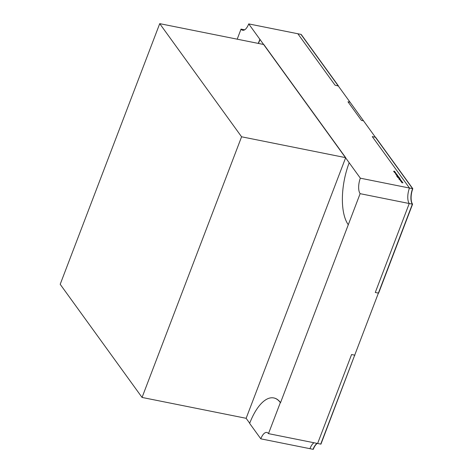<?xml version="1.0" encoding="UTF-8"?>
<svg xmlns="http://www.w3.org/2000/svg" width="473" height="473" viewBox="0 0 473 473"><rect width="100%" height="100%" fill="white"/><g stroke="black" fill="none" stroke-linecap="round" stroke-linejoin="round"><path stroke-width="0.71" d="M159.726 23.65L60.195 284.297L142.054 397.438L246.137 418.303L345.674 157.657L263.81 44.515L159.726 23.65L241.585 136.792L142.054 397.438M241.585 136.792L345.674 157.657M412.805 188.703A11.736 5.008 101.3 0 0 412.58 204.188L409.246 203.52A11.736 5.008 101.3 0 1 409.476 188.035L412.805 188.703L375.597 137.271L372.269 136.602L409.476 188.035M409.246 203.52L375.278 292.474L378.613 293.142L412.58 204.188M338.39 85.844L301.177 34.417L297.848 33.749L335.055 85.175L338.325 86.003M354.91 355.199L351.581 354.531L317.614 443.485L320.942 444.147L354.768 354.998M314.007 442.758A11.736 5.008 -78.7 0 0 309.945 448.682L313.274 449.35A11.736 5.008 -78.7 0 1 317.336 443.426M363.536 120.822L361.431 120.402L347.974 101.796L350.073 102.221L363.53 120.84M360.119 193.67L412.367 204.147A11.736 5.008 101.3 0 1 412.598 188.662L360.349 178.185A11.736 5.008 -78.7 0 0 360.119 193.67L280.542 402.647A46.951 20.037 -78.7 0 0 273.973 397.982A46.951 20.037 -78.7 0 0 273.867 397.964M360.349 178.185L248.721 23.898A11.736 5.008 101.3 0 1 242.69 30.266A11.736 5.008 101.3 0 1 241.047 29.101L237.198 39.182M258.424 43.433A46.951 20.037 -78.7 0 0 260.091 39.371M249.714 423.246L246.137 418.303M412.598 188.662L300.97 34.375L248.721 23.898M395.292 172.119L394.127 171.953L393.607 171.256L394.701 171.297L393.767 171.297L395.268 172.178M393.607 171.256L394.015 171.226M394.092 171.238L393.737 171.374M394.429 171.658L394.033 171.788M395.842 173.585L395.044 172.899L396.138 173.603M395.753 173.561L396.072 173.349M395.753 174.224L395.552 173.916L396.764 174.159L397.018 174.484L396.611 174.667L395.759 174.23M396.942 174.685L396.611 174.667M397.799 175.838L396.823 175.678L397.716 175.625L396.433 175.14L397.87 175.654L397.403 175.79M398.733 176.878L399.07 177.345L397.409 177.008L397.072 176.547L398.686 177.014M399.922 178.516L398.514 178.037L399.59 178.061L398.674 178.079L399.898 178.575M398.514 178.037L398.946 177.996M400.176 179.35L400.613 179.852L399.041 179.32L400.152 179.415M401.654 180.911L400.625 180.928L401.311 180.846L400.288 180.461L401.021 180.444L399.963 180.012L401.648 180.923M402.996 182.767L401.967 182.785L402.659 182.702L401.63 182.318L402.369 182.3L401.305 181.869L402.99 182.779M402.322 181.839L401.299 181.857L401.985 181.774L400.956 181.39L401.695 181.372L400.631 180.94L402.322 181.839M400.241 179.214L399.265 179.054L400.158 179.001L398.875 178.516L400.312 179.031L399.851 179.166M399.171 177.481L399.454 177.872L397.734 177.464L399.117 177.612M396.717 175.986L397.326 175.897L398.627 176.731L396.965 176.399L396.723 175.944M396.628 175.051L397.426 175.235L396.664 174.975M395.298 172.846L394.441 172.409L394.849 172.219L395.623 172.858M412.367 204.147L320.735 444.106L268.487 433.635L280.335 402.606A46.951 20.037 -78.7 0 0 273.766 397.941A46.951 20.037 -78.7 0 0 249.649 423.406L260.812 438.832L313.067 449.309A11.736 5.008 -78.7 0 1 317.129 443.384M241.047 29.101L244.659 29.823M260.812 438.832A11.736 5.008 101.3 0 1 266.843 432.47A11.736 5.008 101.3 0 1 268.487 433.635M397.084 176.358L398.402 176.624L397.379 175.968L396.9 176.057L397.06 176.417M396.841 176.228L397.379 175.968M396.214 174.111L396.865 174.448L395.871 174.342M396.54 174.649L396.865 174.448M394.902 172.296L395.552 172.627L394.559 172.521M395.227 172.828L395.552 172.627M258.217 43.392A46.951 20.037 -78.7 0 0 259.884 39.33M348.27 224.699A46.951 20.037 101.3 0 1 349.186 162.759"/></g></svg>
